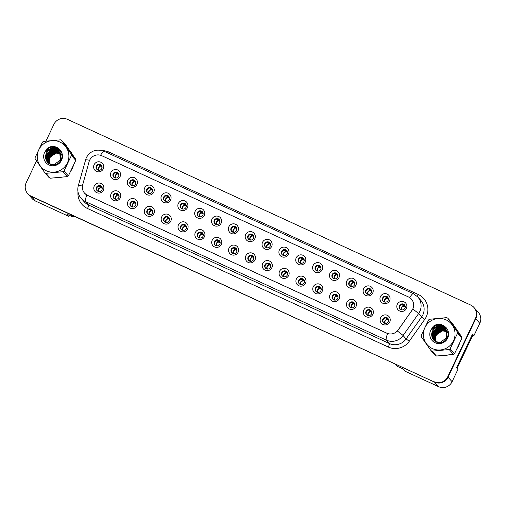 <?xml version="1.0" encoding="UTF-8"?>
<svg xmlns="http://www.w3.org/2000/svg" width="506" height="506" viewBox="0 0 506 506"><rect width="100%" height="100%" fill="white"/><g stroke="black" fill="none" stroke-linecap="round" stroke-linejoin="round"><path stroke-width="0.76" d="M120.245 197.916A5.092 5.009 138.3 0 1 113.502 200.401A5.092 5.009 138.3 0 1 111.118 193.716A5.092 5.009 138.3 0 1 117.86 191.224A5.092 5.009 138.3 0 1 120.245 197.916M113.35 195.006A3.055 3.004 -41.7 0 0 113.806 198.301A3.055 3.004 -41.7 0 0 118.821 197.523A3.055 3.004 -41.7 0 0 118.366 194.234A3.055 3.004 -41.7 0 0 113.35 195.006M137.088 205.67A5.092 5.009 138.3 0 1 130.346 208.156A5.092 5.009 138.3 0 1 127.961 201.47A5.092 5.009 138.3 0 1 134.704 198.984A5.092 5.009 138.3 0 1 137.088 205.67M130.194 202.761A3.055 3.004 -41.7 0 0 130.649 206.056A3.055 3.004 -41.7 0 0 135.665 205.284A3.055 3.004 -41.7 0 0 135.21 201.989A3.055 3.004 -41.7 0 0 130.194 202.761M153.932 213.424A5.092 5.009 138.3 0 1 147.189 215.91A5.092 5.009 138.3 0 1 144.811 209.225A5.092 5.009 138.3 0 1 151.547 206.739A5.092 5.009 138.3 0 1 153.932 213.424M147.037 210.521A3.055 3.004 -41.7 0 0 147.493 213.81A3.055 3.004 -41.7 0 0 152.508 213.039A3.055 3.004 -41.7 0 0 152.053 209.743A3.055 3.004 -41.7 0 0 147.037 210.521M170.775 221.185A5.092 5.009 138.3 0 1 164.033 223.671A5.092 5.009 138.3 0 1 161.654 216.979A5.092 5.009 138.3 0 1 168.39 214.493A5.092 5.009 138.3 0 1 170.775 221.185M163.881 218.276A3.055 3.004 -41.7 0 0 164.336 221.571A3.055 3.004 -41.7 0 0 169.352 220.793A3.055 3.004 -41.7 0 0 168.896 217.504A3.055 3.004 -41.7 0 0 163.881 218.276M187.618 228.94A5.092 5.009 138.3 0 1 180.876 231.425A5.092 5.009 138.3 0 1 178.498 224.74A5.092 5.009 138.3 0 1 185.234 222.254A5.092 5.009 138.3 0 1 187.618 228.94M180.724 226.03A3.055 3.004 -41.7 0 0 181.18 229.326A3.055 3.004 -41.7 0 0 186.195 228.554A3.055 3.004 -41.7 0 0 185.74 225.259A3.055 3.004 -41.7 0 0 180.724 226.03M204.462 236.694A5.092 5.009 138.3 0 1 197.72 239.18A5.092 5.009 138.3 0 1 195.341 232.494A5.092 5.009 138.3 0 1 202.077 230.009A5.092 5.009 138.3 0 1 204.462 236.694M197.568 233.791A3.055 3.004 -41.7 0 0 198.023 237.08A3.055 3.004 -41.7 0 0 203.039 236.308A3.055 3.004 -41.7 0 0 202.583 233.013A3.055 3.004 -41.7 0 0 197.568 233.791M221.305 244.455A5.092 5.009 138.3 0 1 214.569 246.941A5.092 5.009 138.3 0 1 212.185 240.249A5.092 5.009 138.3 0 1 218.921 237.763A5.092 5.009 138.3 0 1 221.305 244.455M214.411 241.545A3.055 3.004 -41.7 0 0 214.867 244.841A3.055 3.004 -41.7 0 0 219.882 244.063A3.055 3.004 -41.7 0 0 219.427 240.774A3.055 3.004 -41.7 0 0 214.411 241.545M238.149 252.209A5.092 5.009 138.3 0 1 231.413 254.695A5.092 5.009 138.3 0 1 229.028 248.01A5.092 5.009 138.3 0 1 235.764 245.524A5.092 5.009 138.3 0 1 238.149 252.209M231.255 249.3A3.055 3.004 -41.7 0 0 231.71 252.595A3.055 3.004 -41.7 0 0 236.726 251.824A3.055 3.004 -41.7 0 0 236.27 248.528A3.055 3.004 -41.7 0 0 231.255 249.3M254.992 259.964A5.092 5.009 138.3 0 1 248.256 262.45A5.092 5.009 138.3 0 1 245.872 255.764A5.092 5.009 138.3 0 1 252.608 253.278A5.092 5.009 138.3 0 1 254.992 259.964M248.098 257.061A3.055 3.004 -41.7 0 0 248.56 260.35A3.055 3.004 -41.7 0 0 253.569 259.578A3.055 3.004 -41.7 0 0 253.114 256.283A3.055 3.004 -41.7 0 0 248.098 257.061M271.836 267.725A5.092 5.009 138.3 0 1 265.1 270.21A5.092 5.009 138.3 0 1 262.715 263.518A5.092 5.009 138.3 0 1 269.451 261.033A5.092 5.009 138.3 0 1 271.836 267.725M264.942 264.815A3.055 3.004 -41.7 0 0 265.403 268.11A3.055 3.004 -41.7 0 0 270.419 267.332A3.055 3.004 -41.7 0 0 269.957 264.043A3.055 3.004 -41.7 0 0 264.942 264.815M288.679 275.479A5.092 5.009 138.3 0 1 281.943 277.965A5.092 5.009 138.3 0 1 279.559 271.279A5.092 5.009 138.3 0 1 286.295 268.794A5.092 5.009 138.3 0 1 288.679 275.479M281.785 272.57A3.055 3.004 -41.7 0 0 282.247 275.865A3.055 3.004 -41.7 0 0 287.263 275.093A3.055 3.004 -41.7 0 0 286.801 271.798A3.055 3.004 -41.7 0 0 281.785 272.57M305.523 283.233A5.092 5.009 138.3 0 1 298.787 285.719A5.092 5.009 138.3 0 1 296.402 279.034A5.092 5.009 138.3 0 1 303.145 276.548A5.092 5.009 138.3 0 1 305.523 283.233M298.629 280.33A3.055 3.004 -41.7 0 0 299.09 283.619A3.055 3.004 -41.7 0 0 304.106 282.848A3.055 3.004 -41.7 0 0 303.644 279.552A3.055 3.004 -41.7 0 0 298.629 280.33M322.366 290.994A5.092 5.009 138.3 0 1 315.63 293.48A5.092 5.009 138.3 0 1 313.246 286.788A5.092 5.009 138.3 0 1 319.988 284.302A5.092 5.009 138.3 0 1 322.366 290.994M315.472 288.085A3.055 3.004 -41.7 0 0 315.934 291.38A3.055 3.004 -41.7 0 0 320.949 290.602A3.055 3.004 -41.7 0 0 320.488 287.313A3.055 3.004 -41.7 0 0 315.472 288.085M339.21 298.749A5.092 5.009 138.3 0 1 332.474 301.234A5.092 5.009 138.3 0 1 330.089 294.549A5.092 5.009 138.3 0 1 336.832 292.063A5.092 5.009 138.3 0 1 339.21 298.749M332.322 295.839A3.055 3.004 -41.7 0 0 332.777 299.135A3.055 3.004 -41.7 0 0 337.793 298.363A3.055 3.004 -41.7 0 0 337.331 295.068A3.055 3.004 -41.7 0 0 332.322 295.839M356.053 306.503A5.092 5.009 138.3 0 1 349.317 308.989A5.092 5.009 138.3 0 1 346.933 302.303A5.092 5.009 138.3 0 1 353.675 299.818A5.092 5.009 138.3 0 1 356.053 306.503M349.165 303.6A3.055 3.004 -41.7 0 0 349.621 306.889A3.055 3.004 -41.7 0 0 354.636 306.117A3.055 3.004 -41.7 0 0 354.181 302.822A3.055 3.004 -41.7 0 0 349.165 303.6M372.897 314.264A5.092 5.009 138.3 0 1 366.161 316.75A5.092 5.009 138.3 0 1 363.776 310.058A5.092 5.009 138.3 0 1 370.518 307.572A5.092 5.009 138.3 0 1 372.897 314.264M366.009 311.354A3.055 3.004 -41.7 0 0 366.464 314.65A3.055 3.004 -41.7 0 0 371.48 313.872A3.055 3.004 -41.7 0 0 371.024 310.583A3.055 3.004 -41.7 0 0 366.009 311.354M389.747 322.018A5.092 5.009 138.3 0 1 383.004 324.504A5.092 5.009 138.3 0 1 380.62 317.819A5.092 5.009 138.3 0 1 387.362 315.333A5.092 5.009 138.3 0 1 389.747 322.018M382.852 319.109A3.055 3.004 -41.7 0 0 383.308 322.404A3.055 3.004 -41.7 0 0 388.323 321.633A3.055 3.004 -41.7 0 0 387.868 318.337A3.055 3.004 -41.7 0 0 382.852 319.109M103.395 190.155A5.092 5.009 138.3 0 1 96.659 192.641A5.092 5.009 138.3 0 1 94.274 185.955A5.092 5.009 138.3 0 1 101.017 183.469A5.092 5.009 138.3 0 1 103.395 190.155M96.507 187.252A3.055 3.004 -41.7 0 0 96.962 190.541A3.055 3.004 -41.7 0 0 101.978 189.769A3.055 3.004 -41.7 0 0 101.523 186.474A3.055 3.004 -41.7 0 0 96.507 187.252M120.067 176.664A5.092 5.009 138.3 0 1 113.325 179.156A5.092 5.009 138.3 0 1 110.947 172.464A5.092 5.009 138.3 0 1 117.683 169.978A5.092 5.009 138.3 0 1 120.067 176.664M113.173 173.76A3.055 3.004 -41.7 0 0 113.629 177.049A3.055 3.004 -41.7 0 0 118.644 176.278A3.055 3.004 -41.7 0 0 118.189 172.989A3.055 3.004 -41.7 0 0 113.173 173.76M136.911 184.424A5.092 5.009 138.3 0 1 130.175 186.91A5.092 5.009 138.3 0 1 127.79 180.225A5.092 5.009 138.3 0 1 134.526 177.739A5.092 5.009 138.3 0 1 136.911 184.424M130.017 181.515A3.055 3.004 -41.7 0 0 130.472 184.81A3.055 3.004 -41.7 0 0 135.488 184.039A3.055 3.004 -41.7 0 0 135.032 180.743A3.055 3.004 -41.7 0 0 130.017 181.515M153.754 192.179A5.092 5.009 138.3 0 1 147.018 194.665A5.092 5.009 138.3 0 1 144.634 187.979A5.092 5.009 138.3 0 1 151.37 185.493A5.092 5.009 138.3 0 1 153.754 192.179M146.86 189.269A3.055 3.004 -41.7 0 0 147.316 192.565A3.055 3.004 -41.7 0 0 152.331 191.793A3.055 3.004 -41.7 0 0 151.876 188.498A3.055 3.004 -41.7 0 0 146.86 189.269M170.598 199.933A5.092 5.009 138.3 0 1 163.862 202.425A5.092 5.009 138.3 0 1 161.477 195.733A5.092 5.009 138.3 0 1 168.213 193.248A5.092 5.009 138.3 0 1 170.598 199.933M163.704 197.03A3.055 3.004 -41.7 0 0 164.165 200.319A3.055 3.004 -41.7 0 0 169.181 199.547A3.055 3.004 -41.7 0 0 168.719 196.258A3.055 3.004 -41.7 0 0 163.704 197.03M187.441 207.694A5.092 5.009 138.3 0 1 180.705 210.18A5.092 5.009 138.3 0 1 178.321 203.494A5.092 5.009 138.3 0 1 185.057 201.008A5.092 5.009 138.3 0 1 187.441 207.694M180.547 204.785A3.055 3.004 -41.7 0 0 181.009 208.08A3.055 3.004 -41.7 0 0 186.025 207.308A3.055 3.004 -41.7 0 0 185.563 204.013A3.055 3.004 -41.7 0 0 180.547 204.785M204.285 215.448A5.092 5.009 138.3 0 1 197.549 217.934A5.092 5.009 138.3 0 1 195.164 211.249A5.092 5.009 138.3 0 1 201.9 208.763A5.092 5.009 138.3 0 1 204.285 215.448M197.391 212.539A3.055 3.004 -41.7 0 0 197.852 215.834A3.055 3.004 -41.7 0 0 202.868 215.063A3.055 3.004 -41.7 0 0 202.406 211.767A3.055 3.004 -41.7 0 0 197.391 212.539M221.128 223.203A5.092 5.009 138.3 0 1 214.392 225.695A5.092 5.009 138.3 0 1 212.008 219.003A5.092 5.009 138.3 0 1 218.75 216.517A5.092 5.009 138.3 0 1 221.128 223.203M214.234 220.3A3.055 3.004 -41.7 0 0 214.696 223.589A3.055 3.004 -41.7 0 0 219.712 222.817A3.055 3.004 -41.7 0 0 219.25 219.528A3.055 3.004 -41.7 0 0 214.234 220.3M237.972 230.964A5.092 5.009 138.3 0 1 231.236 233.449A5.092 5.009 138.3 0 1 228.851 226.764A5.092 5.009 138.3 0 1 235.594 224.278A5.092 5.009 138.3 0 1 237.972 230.964M231.084 228.054A3.055 3.004 -41.7 0 0 231.539 231.35A3.055 3.004 -41.7 0 0 236.555 230.578A3.055 3.004 -41.7 0 0 236.093 227.283A3.055 3.004 -41.7 0 0 231.084 228.054M254.815 238.718A5.092 5.009 138.3 0 1 248.079 241.204A5.092 5.009 138.3 0 1 245.695 234.518A5.092 5.009 138.3 0 1 252.437 232.033A5.092 5.009 138.3 0 1 254.815 238.718M247.927 235.809A3.055 3.004 -41.7 0 0 248.383 239.104A3.055 3.004 -41.7 0 0 253.398 238.332A3.055 3.004 -41.7 0 0 252.943 235.037A3.055 3.004 -41.7 0 0 247.927 235.809M271.659 246.473A5.092 5.009 138.3 0 1 264.923 248.965A5.092 5.009 138.3 0 1 262.538 242.273A5.092 5.009 138.3 0 1 269.281 239.787A5.092 5.009 138.3 0 1 271.659 246.473M264.771 243.569A3.055 3.004 -41.7 0 0 265.226 246.858A3.055 3.004 -41.7 0 0 270.242 246.087A3.055 3.004 -41.7 0 0 269.787 242.798A3.055 3.004 -41.7 0 0 264.771 243.569M288.509 254.233A5.092 5.009 138.3 0 1 281.766 256.719A5.092 5.009 138.3 0 1 279.382 250.034A5.092 5.009 138.3 0 1 286.124 247.548A5.092 5.009 138.3 0 1 288.509 254.233M281.614 251.324A3.055 3.004 -41.7 0 0 282.07 254.619A3.055 3.004 -41.7 0 0 287.085 253.848A3.055 3.004 -41.7 0 0 286.63 250.552A3.055 3.004 -41.7 0 0 281.614 251.324M305.352 261.988A5.092 5.009 138.3 0 1 298.61 264.474A5.092 5.009 138.3 0 1 296.225 257.788A5.092 5.009 138.3 0 1 302.967 255.302A5.092 5.009 138.3 0 1 305.352 261.988M298.458 259.078A3.055 3.004 -41.7 0 0 298.913 262.374A3.055 3.004 -41.7 0 0 303.929 261.602A3.055 3.004 -41.7 0 0 303.474 258.307A3.055 3.004 -41.7 0 0 298.458 259.078M322.195 269.742A5.092 5.009 138.3 0 1 315.453 272.234A5.092 5.009 138.3 0 1 313.075 265.542A5.092 5.009 138.3 0 1 319.811 263.057A5.092 5.009 138.3 0 1 322.195 269.742M315.301 266.839A3.055 3.004 -41.7 0 0 315.757 270.128A3.055 3.004 -41.7 0 0 320.772 269.356A3.055 3.004 -41.7 0 0 320.317 266.067A3.055 3.004 -41.7 0 0 315.301 266.839M339.039 277.503A5.092 5.009 138.3 0 1 332.297 279.989A5.092 5.009 138.3 0 1 329.918 273.303A5.092 5.009 138.3 0 1 336.654 270.818A5.092 5.009 138.3 0 1 339.039 277.503M332.145 274.594A3.055 3.004 -41.7 0 0 332.6 277.889A3.055 3.004 -41.7 0 0 337.616 277.117A3.055 3.004 -41.7 0 0 337.16 273.822A3.055 3.004 -41.7 0 0 332.145 274.594M355.882 285.257A5.092 5.009 138.3 0 1 349.14 287.743A5.092 5.009 138.3 0 1 346.762 281.058A5.092 5.009 138.3 0 1 353.498 278.572A5.092 5.009 138.3 0 1 355.882 285.257M348.988 282.348A3.055 3.004 -41.7 0 0 349.444 285.643A3.055 3.004 -41.7 0 0 354.459 284.872A3.055 3.004 -41.7 0 0 354.004 281.576A3.055 3.004 -41.7 0 0 348.988 282.348M372.726 293.012A5.092 5.009 138.3 0 1 365.983 295.504A5.092 5.009 138.3 0 1 363.605 288.812A5.092 5.009 138.3 0 1 370.341 286.326A5.092 5.009 138.3 0 1 372.726 293.012M365.832 290.109A3.055 3.004 -41.7 0 0 366.287 293.398A3.055 3.004 -41.7 0 0 371.303 292.626A3.055 3.004 -41.7 0 0 370.847 289.337A3.055 3.004 -41.7 0 0 365.832 290.109M389.569 300.773A5.092 5.009 138.3 0 1 382.833 303.258A5.092 5.009 138.3 0 1 380.449 296.573A5.092 5.009 138.3 0 1 387.185 294.087A5.092 5.009 138.3 0 1 389.569 300.773M382.675 297.863A3.055 3.004 -41.7 0 0 383.131 301.159A3.055 3.004 -41.7 0 0 388.146 300.387A3.055 3.004 -41.7 0 0 387.691 297.092A3.055 3.004 -41.7 0 0 382.675 297.863M406.413 308.527A5.092 5.009 138.3 0 1 399.677 311.013A5.092 5.009 138.3 0 1 397.292 304.327A5.092 5.009 138.3 0 1 404.028 301.842A5.092 5.009 138.3 0 1 406.413 308.527M399.519 305.618A3.055 3.004 -41.7 0 0 399.974 308.913A3.055 3.004 -41.7 0 0 404.99 308.141A3.055 3.004 -41.7 0 0 404.534 304.846A3.055 3.004 -41.7 0 0 399.519 305.618M103.224 168.909A5.092 5.009 138.3 0 1 96.482 171.395A5.092 5.009 138.3 0 1 94.103 164.709A5.092 5.009 138.3 0 1 100.839 162.224A5.092 5.009 138.3 0 1 103.224 168.909M96.33 166A3.055 3.004 -41.7 0 0 96.785 169.295A3.055 3.004 -41.7 0 0 101.801 168.523A3.055 3.004 -41.7 0 0 101.345 165.228A3.055 3.004 -41.7 0 0 96.33 166M114.021 198.516A3.055 3.004 138.3 0 1 118.556 194.468M130.864 206.271A3.055 3.004 138.3 0 1 135.399 202.223M147.708 214.025A3.055 3.004 138.3 0 1 152.243 209.984M164.551 221.786A3.055 3.004 138.3 0 1 169.086 217.738M181.395 229.541A3.055 3.004 138.3 0 1 185.93 225.493M198.238 237.295A3.055 3.004 138.3 0 1 202.773 233.253M215.082 245.056A3.055 3.004 138.3 0 1 219.617 241.008M231.925 252.81A3.055 3.004 138.3 0 1 236.46 248.762M248.769 260.565A3.055 3.004 138.3 0 1 253.304 256.523M265.612 268.325A3.055 3.004 138.3 0 1 270.147 264.277M282.456 276.08A3.055 3.004 138.3 0 1 286.991 272.032M299.299 283.834A3.055 3.004 138.3 0 1 303.834 279.793M316.149 291.595A3.055 3.004 138.3 0 1 320.684 287.547M332.992 299.35A3.055 3.004 138.3 0 1 337.527 295.302M349.836 307.104A3.055 3.004 138.3 0 1 354.371 303.062M366.679 314.865A3.055 3.004 138.3 0 1 371.214 310.817M383.523 322.619A3.055 3.004 138.3 0 1 388.058 318.571M97.177 190.756A3.055 3.004 138.3 0 1 101.712 186.714M113.844 177.271A3.055 3.004 138.3 0 1 118.379 173.223M130.687 185.025A3.055 3.004 138.3 0 1 135.222 180.977M147.531 192.78A3.055 3.004 138.3 0 1 152.066 188.738M164.374 200.54A3.055 3.004 138.3 0 1 168.909 196.492M181.218 208.295A3.055 3.004 138.3 0 1 185.753 204.247M198.061 216.049A3.055 3.004 138.3 0 1 202.596 212.008M214.911 223.81A3.055 3.004 138.3 0 1 219.44 219.762M231.754 231.565A3.055 3.004 138.3 0 1 236.289 227.517M248.598 239.319A3.055 3.004 138.3 0 1 253.133 235.277M265.441 247.08A3.055 3.004 138.3 0 1 269.976 243.032M282.285 254.834A3.055 3.004 138.3 0 1 286.82 250.786M299.128 262.589A3.055 3.004 138.3 0 1 303.663 258.547M315.972 270.349A3.055 3.004 138.3 0 1 320.507 266.301M332.815 278.104A3.055 3.004 138.3 0 1 337.35 274.056M349.659 285.858A3.055 3.004 138.3 0 1 354.194 281.817M366.502 293.619A3.055 3.004 138.3 0 1 371.037 289.571M383.346 301.374A3.055 3.004 138.3 0 1 387.881 297.326M400.189 309.128A3.055 3.004 138.3 0 1 404.724 305.086M97 169.51A3.055 3.004 138.3 0 1 101.535 165.468M398.064 330.057L411.979 310.38A9.165 9.013 138.3 0 0 408.494 296.965L101.776 155.721A9.165 9.013 -41.7 0 0 89.094 161.692L82.68 184.823A9.165 9.013 138.3 0 0 87.525 195.367L386.736 333.157A9.165 9.013 -41.7 0 0 398.064 330.057L397.368 331.038A11.878 0.487 35.3 0 1 403.086 335.529A13.573 13.352 138.3 0 1 386.306 340.121L85.52 201.609A11.878 1.954 -65.3 0 1 86.792 195.006L84.635 193.235M36.54 160.908L26.192 182.704A10.183 10.019 -41.7 0 0 27.716 193.678L32.08 198.567A10.183 10.019 -41.7 0 0 35.319 200.964L68.765 216.366L69.284 215.271M472.149 334.864L473.926 335.68L479.808 323.296A10.183 10.019 -41.7 0 0 478.284 312.322L474.242 307.793A10.183 10.019 -41.7 0 1 475.767 318.767A10.183 10.019 -41.7 0 0 474.242 307.793L473.92 307.433A10.183 10.019 -41.7 0 0 470.681 305.036L67.399 119.327A10.183 10.019 -41.7 0 0 53.921 124.299L45.938 141.111M35.319 200.964L31.277 196.436A10.183 10.019 -41.7 0 1 28.039 194.038A10.183 10.019 -41.7 0 0 31.277 196.436L434.559 382.15L395.034 363.947L397.052 366.211L403.137 369.007L405.154 371.271L438.601 386.673A10.183 10.019 -41.7 0 0 452.079 381.701L457.955 369.317L456.545 367.735L472.515 334.099L473.926 335.68M27.716 193.678A10.183 10.019 -41.7 0 0 30.955 196.075L70.808 214.639L72.826 216.903L66.741 214.101L68.765 216.366M30.955 196.075L434.559 382.15A10.183 10.019 -41.7 0 0 448.038 377.172L475.767 318.767L448.038 377.172A10.183 10.019 -41.7 0 1 434.559 382.15L438.601 386.673M74.433 216.309L72.826 216.903M56.761 177.777A16.287 16.028 -41.7 0 0 61.245 177.353A16.287 16.028 -41.7 0 1 56.761 177.777M71.213 170.377A16.287 16.028 -41.7 0 0 73.187 166.227A16.287 16.028 -41.7 0 1 71.213 170.377M442.889 355.585A16.287 16.028 -41.7 0 0 447.38 355.161A16.287 16.028 -41.7 0 1 442.889 355.585M457.348 348.191A16.287 16.028 -41.7 0 0 459.315 344.042A16.287 16.028 -41.7 0 1 457.348 348.191M409.708 297.642A11.878 1.954 -65.3 0 1 413.32 293.644L104.166 151.281C96.412 148.581 90.429 150.756 86.222 157.802L78.259 185.778C77.102 190.484 78.082 194.696 81.2 198.415A13.573 13.352 138.3 0 0 85.52 201.609L88.55 205.006L389.335 343.517L386.306 340.121A11.878 1.954 114.7 0 1 387.577 333.517L86.792 195.006M413.32 293.644L417.754 296.927A13.573 13.352 138.3 0 1 418.588 313.6A11.878 0.487 35.3 0 0 412.82 309.071L398.121 330.121M72.137 154.045A16.287 16.028 -41.7 0 0 69.91 150.807A16.287 16.028 -41.7 0 0 69.815 150.706A16.287 16.028 -41.7 0 1 69.91 150.807A16.287 16.028 -41.7 0 1 72.137 154.045M52.656 146.411A16.287 16.028 -41.7 0 0 44.509 152.597A16.287 16.028 -41.7 0 1 52.656 146.411M458.272 331.854A16.287 16.028 -41.7 0 0 455.95 328.52A16.287 16.028 -41.7 0 1 456.039 328.615L456.039 328.615A16.287 16.028 -41.7 0 1 458.272 331.854M438.791 324.226A16.287 16.028 -41.7 0 0 430.644 330.405A16.287 16.028 -41.7 0 1 438.791 324.226M434.237 381.783A10.183 10.019 -41.7 0 0 447.715 376.812L475.444 318.407A10.183 10.019 -41.7 0 0 473.92 307.433M97.234 169.58A13.074 2.321 -34.8 0 1 98.531 169.7L98.613 169.788A2.037 2.005 138.3 0 1 100.118 166.613L100.017 165.272L100.036 166.518A13.074 1.398 84.6 0 1 99.404 165.007L99.397 164.69M100.017 165.272L99.935 165.184A11.714 1.252 -95.4 0 1 99.663 164.69M101.864 167.359A13.074 2.321 -34.8 0 1 101.832 167.322A13.074 2.321 -34.8 0 1 101.965 166.335M98.562 170.256L98.613 169.788L98.101 170.149M97.411 190.825A13.074 2.321 -34.8 0 1 98.708 190.945L98.784 191.034A2.037 2.005 138.3 0 1 100.296 187.859L100.188 186.518L100.213 187.77A13.074 1.398 84.6 0 1 99.581 186.259L99.574 185.936M100.188 186.518L100.112 186.429A11.714 1.252 -95.4 0 1 99.834 185.936M102.041 188.605A13.074 2.321 -34.8 0 1 102.01 188.567A13.074 2.321 -34.8 0 1 102.142 187.581M98.733 191.502L98.803 191.059L98.278 191.394M47.653 157.505A11.062 10.885 -41.7 0 0 47.128 159.023M47.045 159.365A11.062 10.885 -41.7 0 0 46.906 160.092M46.881 160.263A11.062 10.885 -41.7 0 0 46.83 160.642M46.824 160.737A11.062 10.885 -41.7 0 0 46.78 161.287M60.739 151.047A11.062 10.885 -41.7 0 0 58.234 150.687M57.817 150.68A11.062 10.885 -41.7 0 0 57.355 150.699M57.146 150.712A11.062 10.885 -41.7 0 0 56.292 150.807M55.907 150.87A11.062 10.885 -41.7 0 0 54.186 151.338M53.269 151.711A11.062 10.885 -41.7 0 0 48.045 156.677M60.606 153.976A7.754 7.634 -41.7 0 0 49.86 163.761M46.242 170.769A15.952 15.692 -41.7 0 0 67.355 162.976A15.952 15.692 -41.7 0 0 59.891 142.028A15.952 15.692 -41.7 0 0 38.779 149.814A15.952 15.692 -41.7 0 0 46.242 170.769M50.29 178.22A18.324 18.026 -41.7 0 1 49.215 177.72L44.857 172.837A18.324 18.026 -41.7 0 0 45.932 173.33L50.29 178.22L67.393 176.607A18.324 18.026 -41.7 0 0 68.373 175.917L75.767 160.351A18.324 18.026 -41.7 0 0 75.672 159.169L65.963 145.209L61.605 140.326L71.314 154.279L75.672 159.169M67.393 176.607L63.035 171.717L45.932 173.33M63.035 171.717A18.324 18.026 -41.7 0 0 64.015 171.028L68.373 175.917M75.767 160.351L71.409 155.462L64.015 171.028M71.409 155.462A18.324 18.026 -41.7 0 0 71.314 154.279M61.605 140.326A18.324 18.026 -41.7 0 0 60.53 139.827L43.427 141.44A18.324 18.026 -41.7 0 0 42.447 142.129L35.053 157.695A18.324 18.026 -41.7 0 0 35.148 158.878L44.857 172.837M60.568 153.881L56.261 152.995L49.828 157.353L49.639 163.64M60.41 153.508L55.749 152.426L49.316 156.778L49.291 163.425M60.454 153.603L55.881 152.565L49.443 156.923L49.379 163.482M60.239 153.147L55.236 151.851L48.804 156.209L48.968 163.204M60.284 153.236L55.363 151.99L48.93 156.348L49.044 163.261M60.05 152.799L58.69 151.983L54.724 151.275L48.291 155.633L48.652 162.964M60.1 152.888L58.816 152.129L54.85 151.414L48.418 155.772L48.734 163.027M49 163.432L48.652 163.096M59.841 152.47L58.171 151.408L54.212 150.699L47.779 155.057L48.361 162.711M59.898 152.553L58.304 151.553L54.338 150.845L47.906 155.197L48.431 162.774M59.619 152.148L57.659 150.832L53.699 150.124L47.26 154.482L48.083 162.445M48.14 162.521L49.898 164.064M59.676 152.23L57.792 150.978L53.826 150.269L47.393 154.627L48.152 162.515M48.209 162.59L48.393 162.812A9.481 9.329 -41.7 0 0 48.431 163.128M48.329 162.742L49.55 163.881M59.385 151.844L57.146 150.257L53.187 149.548L46.748 153.906L47.267 161.465L50.252 163.95L54.129 164.57L60.397 160.016L59.708 152.268L56.634 149.687L52.63 148.979A7.754 7.634 -41.7 0 0 45.597 157.385C45.768 160.326 47.134 162.521 49.708 163.963C58.576 168.966 67.051 154.678 58.816 148.865L54.686 146.506C51.935 146.139 49.424 146.778 47.153 148.422L44.484 152.673A9.481 9.329 -41.7 0 0 49.012 164.937A9.481 9.329 -41.7 0 0 58.816 148.865M61.068 160.212L60.22 152.844L57.279 150.402L53.313 149.694L46.881 154.052L47.393 161.61L47.88 162.236M47.817 162.167L50.379 164.096M59.202 151.623L56.761 149.827C51.663 147.151 44.92 151.8 45.597 157.385M61.953 154.716L61.511 154.336M61.675 154.45L61.201 154.096M62.086 154.893L61.289 154.02M61.441 154.14L60.998 153.761M62.111 155.121L60.992 153.634M62.105 155.038L61.188 153.849M62.143 155.69L60.265 152.869M60.416 152.995L60.031 152.559M62.137 155.5L60.676 153.274M60.29 152.844L59.752 152.293M59.898 152.42L59.518 151.983M49.708 158.239L49.259 157.739A9.481 9.329 -41.7 0 0 48.772 158.985M48.532 159.915A9.481 9.329 -41.7 0 0 48.348 161.446M48.342 161.749A9.481 9.329 -41.7 0 0 48.355 162.337M44.484 152.673C46.489 149.953 49.202 148.72 52.63 148.979M62.093 154.937L61.966 154.83A7.754 7.634 -41.7 0 0 61.707 154.659M60.929 151.37L58.076 150.56M58 150.554L57.646 150.516M57.482 150.503L56.761 150.478M56.419 150.484L54.819 150.674M53.933 150.883L47.343 156.733M47.039 157.556L46.678 159.067M46.634 159.39L46.577 160.06M46.571 160.212L46.571 160.94M60.638 150.896L57.134 149.94M56.969 149.928L56.248 149.902M55.907 149.909L54.306 150.099M53.421 150.314L46.83 156.158M46.527 156.98L46.166 158.492M46.122 158.814L46.052 159.826M60.284 150.396L55.736 149.333M55.394 149.34L53.794 149.523M52.909 149.738L46.318 155.582M46.014 156.405L45.635 158.043M59.841 149.858L53.282 148.947M52.396 149.162L45.806 155.007M59.24 149.238L53.87 148.214L50.809 148.96M58.468 148.536L53.358 147.644L47.969 149.725M57.412 147.733L52.845 147.069L44.699 152.369M55.179 146.651L52.333 146.493L47.153 148.422M60.897 151.307L57.975 150.484M57.893 150.478L57.507 150.44M57.323 150.427L56.533 150.409M56.16 150.421L54.351 150.687M53.301 150.997L47.52 156.126M47.102 157.107L46.647 158.808M46.59 159.162L46.52 159.902M46.508 160.067L46.501 160.826M60.6 150.832L56.995 149.865M56.811 149.852L56.021 149.833M55.641 149.852L53.832 150.111M52.782 150.421L47.007 155.551M46.59 156.531L46.135 158.233M46.078 158.587L45.989 159.656M60.233 150.333L55.508 149.257M55.129 149.276L53.32 149.536M52.27 149.846L46.495 154.975M46.078 155.956L45.61 157.727M59.778 149.789L54.319 148.72L52.807 148.96M51.757 149.27L45.983 154.4M59.145 149.15L53.807 148.144L50.492 148.998M58.361 148.448L53.294 147.569L47.564 149.928M57.229 147.613L52.782 146.993L44.566 152.439M433.781 335.314A11.062 10.885 -41.7 0 0 433.262 336.838M433.18 337.173A11.062 10.885 -41.7 0 0 433.035 337.9M433.01 338.078A11.062 10.885 -41.7 0 0 432.965 338.457M432.953 338.546A11.062 10.885 -41.7 0 0 432.915 339.102M446.868 328.862A11.062 10.885 -41.7 0 0 444.369 328.502M443.952 328.495A11.062 10.885 -41.7 0 0 443.484 328.508M443.275 328.527A11.062 10.885 -41.7 0 0 442.427 328.615M442.042 328.685A11.062 10.885 -41.7 0 0 440.315 329.147M439.404 329.526A11.062 10.885 -41.7 0 0 434.173 334.491M472.111 334.953L472.667 335.579L457.101 368.362M446.741 331.791A7.754 7.634 -41.7 0 0 435.995 341.575M432.377 348.583A15.952 15.692 -41.7 0 0 453.49 340.791A15.952 15.692 -41.7 0 0 446.026 319.836A15.952 15.692 -41.7 0 0 424.907 327.629A15.952 15.692 -41.7 0 0 432.377 348.583M436.425 356.028A18.324 18.026 -41.7 0 1 435.35 355.535L430.985 350.645A18.324 18.026 -41.7 0 0 432.067 351.145L436.425 356.028L453.521 354.421A18.324 18.026 -41.7 0 0 454.508 353.732L461.896 338.166A18.324 18.026 -41.7 0 0 461.807 336.977L452.098 323.024L447.74 318.135L457.443 332.094L461.807 336.977M453.521 354.421L449.164 349.532L432.067 351.145M449.164 349.532A18.324 18.026 -41.7 0 0 450.15 348.843L454.508 353.732M461.896 338.166L457.538 333.277L450.15 348.843M457.538 333.277A18.324 18.026 -41.7 0 0 457.443 332.094M447.74 318.135A18.324 18.026 -41.7 0 0 446.659 317.641L429.562 319.254A18.324 18.026 -41.7 0 0 428.576 319.944L421.188 335.51A18.324 18.026 -41.7 0 0 421.283 336.692L430.985 350.645M446.703 331.696L442.396 330.81L435.963 335.168L435.767 341.449M446.545 331.322L441.883 330.235L435.445 334.592L435.426 341.24M435.66 341.676L434.464 340.551L436.033 341.879M446.589 331.411L442.01 330.38L435.577 334.738L435.508 341.297M446.368 330.962L441.371 329.659L434.932 334.017L435.097 341.019M446.418 331.05L441.498 329.804L435.065 334.162L435.179 341.076M446.178 330.614L444.818 329.798L440.859 329.083L434.42 333.441L434.787 340.778M434.913 340.924L435.242 341.405M446.229 330.696L444.945 329.944L440.985 329.229L434.546 333.587L434.863 340.842M435.135 341.24L434.787 340.905M445.976 330.279L444.306 329.223L440.346 328.508L433.908 332.866L434.49 340.525M446.267 330.538L444.432 329.368L440.473 328.653L434.034 333.011L434.724 340.835M434.977 341.126L435.261 341.442M445.754 329.963L443.794 328.647L439.828 327.939L433.395 332.29L434.211 340.26M446.033 330.228L443.92 328.792L439.961 328.078L433.522 332.436L434.04 339.994L434.464 340.551M434.344 340.399L434.527 340.62A9.481 9.329 -41.7 0 0 434.565 340.936M445.52 329.653L443.281 328.071L439.316 327.363L432.883 331.721L433.395 339.279L436.387 341.765L440.264 342.379L446.526 337.831L445.843 330.083L442.769 327.496L438.765 326.787A7.754 7.634 -41.7 0 0 431.732 335.2C431.896 338.141 433.269 340.336 435.837 341.778C444.704 346.781 453.18 332.493 444.951 326.68L440.821 324.314C438.063 323.954 435.552 324.593 433.288 326.231L430.619 330.481A9.481 9.329 -41.7 0 0 435.141 342.752A9.481 9.329 -41.7 0 0 444.951 326.68M445.577 329.729L443.408 328.217L439.448 327.502L433.01 331.86L433.528 339.418L434.015 340.051M433.952 339.975L436.514 341.911M445.337 329.431L442.895 327.641C437.798 324.966 431.055 329.608 431.732 335.2M448.24 332.935L446.615 330.873M448.234 332.853L447.323 331.664M448.272 333.505L446.811 331.088M446.545 330.804L446.102 330.424M448.265 333.315L446.937 331.228M446.425 330.652L445.881 330.108M447.203 338.021L446.355 330.658L445.59 329.722M435.837 336.054L435.388 335.548A9.481 9.329 -41.7 0 0 434.901 336.8M434.66 337.723A9.481 9.329 -41.7 0 0 434.477 339.26M434.471 339.564A9.481 9.329 -41.7 0 0 434.49 340.152M430.619 330.481C432.617 327.768 435.337 326.534 438.765 326.787M447.064 329.178L444.211 328.375M444.129 328.369L443.781 328.331M443.617 328.318L442.895 328.293M442.554 328.299L440.954 328.483M440.068 328.698L433.478 334.542M433.168 335.37L432.813 336.882M432.769 337.205L432.712 337.875M432.7 338.027L432.7 338.754M446.766 328.704L443.269 327.755M443.104 327.743L442.383 327.717M442.042 327.724L440.435 327.907M439.556 328.122L432.965 333.966M432.655 334.795L432.301 336.307M432.257 336.629L432.187 337.641M446.418 328.211L441.871 327.142M441.529 327.148L439.923 327.331M439.044 327.546L432.447 333.397M432.143 334.219L431.77 335.851M445.976 327.673L439.41 326.762M438.531 326.971L431.934 332.822M445.369 327.053L440.005 326.028L436.944 326.775M444.597 326.351L439.493 325.453L434.104 327.54M443.547 325.548L438.974 324.877L430.834 330.184M441.308 324.466L438.462 324.302L433.288 326.231M447.026 329.121L444.11 328.299M444.021 328.286L443.635 328.249M443.458 328.236L442.668 328.223M442.288 328.236L440.479 328.502M439.429 328.811L433.655 333.941M433.237 334.915L432.782 336.623M432.725 336.977L432.649 337.717M432.643 337.882L432.636 338.634M446.728 328.647L443.123 327.679M442.946 327.667L442.155 327.648M441.776 327.66L439.967 327.926M438.917 328.236L433.142 333.365M432.725 334.339L432.269 336.047M432.213 336.401L432.124 337.464M446.368 328.147L441.643 327.072M441.264 327.085L439.455 327.35M438.405 327.66L432.63 332.79M432.213 333.77L431.744 335.535M445.912 327.597L440.454 326.534L438.942 326.775M437.892 327.085L432.111 332.214M445.28 326.965L439.935 325.959L436.627 326.806M444.496 326.262L439.423 325.383L433.699 327.743M443.364 325.428L438.911 324.808L430.695 330.247M114.078 177.334A13.074 2.321 -34.8 0 1 115.374 177.454L115.457 177.549A2.037 2.005 138.3 0 1 116.962 174.368L116.861 173.027L116.886 174.279A13.074 1.398 84.6 0 1 116.247 172.767L116.241 172.445M116.861 173.027L116.778 172.938A11.714 1.252 -95.4 0 1 116.506 172.451M118.708 175.12A13.074 2.321 -34.8 0 1 118.676 175.076A13.074 2.321 -34.8 0 1 118.809 174.089M115.406 178.011L115.457 177.549L114.944 177.903M130.921 185.088A13.074 2.321 -34.8 0 1 132.218 185.215L132.3 185.304A2.037 2.005 138.3 0 1 133.805 182.122L133.704 180.787L133.729 182.034A13.074 1.398 84.6 0 1 133.091 180.522L133.084 180.206M133.704 180.787L133.622 180.693A11.714 1.252 -95.4 0 1 133.35 180.206M135.551 182.875A13.074 2.321 -34.8 0 1 135.519 182.837A13.074 2.321 -34.8 0 1 135.652 181.844M132.249 185.765L132.3 185.304L131.788 185.658M147.771 192.849A13.074 2.321 -34.8 0 1 149.061 192.969L149.143 193.058A2.037 2.005 138.3 0 1 150.649 189.883L150.548 188.542L150.573 189.788A13.074 1.398 84.6 0 1 149.934 188.276L149.928 187.96M150.548 188.542L150.465 188.453A11.714 1.252 -95.4 0 1 150.193 187.96M152.395 190.629A13.074 2.321 -34.8 0 1 152.363 190.591A13.074 2.321 -34.8 0 1 152.496 189.605M149.093 193.526L149.143 193.058L148.631 193.418M164.614 200.604A13.074 2.321 -34.8 0 1 165.905 200.724L165.987 200.819A2.037 2.005 138.3 0 1 167.499 197.637L167.391 196.296L167.416 197.549A13.074 1.398 84.6 0 1 166.784 196.037L166.771 195.714M167.391 196.296L167.309 196.208A11.714 1.252 -95.4 0 1 167.037 195.721M169.238 198.39A13.074 2.321 -34.8 0 1 169.206 198.346A13.074 2.321 -34.8 0 1 169.339 197.359M165.936 201.28L165.987 200.819L165.475 201.173M114.255 198.58A13.074 2.321 -34.8 0 1 115.551 198.7L115.627 198.795A2.037 2.005 138.3 0 1 117.139 195.613L117.031 194.279L117.057 195.525A13.074 1.398 84.6 0 1 116.424 194.013L116.418 193.697M117.031 194.279L116.956 194.184A11.714 1.252 -95.4 0 1 116.677 193.697M118.885 196.366A13.074 2.321 -34.8 0 1 118.853 196.328A13.074 2.321 -34.8 0 1 118.986 195.335M115.583 199.256L115.627 198.795L115.121 199.149M131.098 206.334A13.074 2.321 -34.8 0 1 132.395 206.461L132.471 206.549A2.037 2.005 138.3 0 1 133.982 203.374L133.875 202.033L133.9 203.279A13.074 1.398 84.6 0 1 133.268 201.767L133.261 201.451M133.875 202.033L133.799 201.945A11.714 1.252 -95.4 0 1 133.521 201.451M135.728 204.12A13.074 2.321 -34.8 0 1 135.697 204.082A13.074 2.321 -34.8 0 1 135.829 203.089M132.427 207.017L132.471 206.549L131.965 206.91M147.942 214.095A13.074 2.321 -34.8 0 1 149.238 214.215L149.321 214.304A2.037 2.005 138.3 0 1 150.826 211.129L150.718 209.788L150.744 211.04A13.074 1.398 84.6 0 1 150.111 209.528L150.105 209.206M150.718 209.788L150.643 209.699A11.714 1.252 -95.4 0 1 150.364 209.206M152.572 211.875A13.074 2.321 -34.8 0 1 152.54 211.837A13.074 2.321 -34.8 0 1 152.673 210.85M149.27 214.772L149.321 214.304L148.808 214.664M181.458 208.358A13.074 2.321 -34.8 0 1 182.748 208.485L182.83 208.573A2.037 2.005 138.3 0 1 184.342 205.392L184.235 204.057L184.26 205.303A13.074 1.398 84.6 0 1 183.627 203.791L183.621 203.475M184.235 204.057L184.152 203.962A11.714 1.252 -95.4 0 1 183.88 203.475M186.081 206.144A13.074 2.321 -34.8 0 1 186.05 206.106A13.074 2.321 -34.8 0 1 186.183 205.113M182.78 209.035L182.83 208.573L182.318 208.927M198.301 216.119A13.074 2.321 -34.8 0 1 199.592 216.239L199.674 216.328A2.037 2.005 138.3 0 1 201.186 213.152L201.078 211.812L201.103 213.058A13.074 1.398 84.6 0 1 200.471 211.546L200.465 211.23M201.078 211.812L200.996 211.723A11.714 1.252 -95.4 0 1 200.724 211.23M202.925 213.899A13.074 2.321 -34.8 0 1 202.893 213.861A13.074 2.321 -34.8 0 1 203.032 212.874M199.623 216.796L199.674 216.328L199.162 216.688M215.145 223.873A13.074 2.321 -34.8 0 1 216.435 223.994L216.517 224.088A2.037 2.005 138.3 0 1 218.029 220.907L218.004 219.68M217.922 219.566L217.839 219.477A11.714 1.252 -95.4 0 1 217.567 218.99M217.308 218.984L217.314 219.307A13.074 1.398 84.6 0 0 217.947 220.818L218.143 220.995C216.574 221.609 216.043 222.646 216.536 224.107L216.011 224.443M219.768 221.66A13.074 2.321 -34.8 0 1 219.737 221.615A13.074 2.321 -34.8 0 1 219.876 220.629M216.467 224.55L216.536 224.107M218.01 219.68L218.143 220.995M164.785 221.849A13.074 2.321 -34.8 0 1 166.082 221.97L166.164 222.064A2.037 2.005 138.3 0 1 167.669 218.883L167.65 217.662M167.568 217.548L167.486 217.453A11.714 1.252 -95.4 0 1 167.208 216.966M166.948 216.966L166.955 217.283A13.074 1.398 84.6 0 0 167.587 218.794L167.783 218.971C166.221 219.585 165.683 220.622 166.183 222.09L165.652 222.419M169.415 219.636A13.074 2.321 -34.8 0 1 169.383 219.598A13.074 2.321 -34.8 0 1 169.516 218.605M166.113 222.526L166.183 222.09M167.65 217.656L167.783 218.971M181.629 229.604A13.074 2.321 -34.8 0 1 182.925 229.73L183.008 229.819A2.037 2.005 138.3 0 1 184.513 226.644L184.412 225.303L184.431 226.549A13.074 1.398 84.6 0 1 183.798 225.037L183.792 224.721M184.412 225.303L184.329 225.214A11.714 1.252 -95.4 0 1 184.051 224.721M186.259 227.39A13.074 2.321 -34.8 0 1 186.227 227.352A13.074 2.321 -34.8 0 1 186.36 226.359M182.957 230.287L183.008 229.819L182.495 230.179M198.472 237.365A13.074 2.321 -34.8 0 1 199.769 237.485L199.851 237.573A2.037 2.005 138.3 0 1 201.356 234.398L201.255 233.057L201.28 234.31A13.074 1.398 84.6 0 1 200.642 232.798L200.635 232.475M201.255 233.057L201.173 232.969A11.714 1.252 -95.4 0 1 200.901 232.475M203.102 235.145A13.074 2.321 -34.8 0 1 203.07 235.107A13.074 2.321 -34.8 0 1 203.203 234.12M199.8 238.041L199.851 237.573L199.339 237.934M231.988 231.628A13.074 2.321 -34.8 0 1 233.279 231.754L233.361 231.843A2.037 2.005 138.3 0 1 234.873 228.661L234.765 227.327L234.79 228.573A13.074 1.398 84.6 0 1 234.158 227.061L234.151 226.745M234.765 227.327L234.683 227.232A11.714 1.252 -95.4 0 1 234.411 226.745M236.612 229.414A13.074 2.321 -34.8 0 1 236.587 229.376A13.074 2.321 -34.8 0 1 236.719 228.383M233.31 232.305L233.361 231.843L232.855 232.197M248.832 239.389A13.074 2.321 -34.8 0 1 250.128 239.509L250.204 239.597A2.037 2.005 138.3 0 1 251.716 236.422L251.608 235.081L251.634 236.327A13.074 1.398 84.6 0 1 251.001 234.816L250.995 234.499M251.608 235.081L251.526 234.993A11.714 1.252 -95.4 0 1 251.254 234.499M253.455 237.169A13.074 2.321 -34.8 0 1 253.43 237.131A13.074 2.321 -34.8 0 1 253.563 236.144M250.154 240.065L250.204 239.597L249.698 239.958M265.675 247.143A13.074 2.321 -34.8 0 1 266.972 247.263L267.048 247.358A2.037 2.005 138.3 0 1 268.56 244.177L268.452 242.836L268.477 244.088A13.074 1.398 84.6 0 1 267.845 242.576L267.838 242.254M268.452 242.836L268.376 242.747A11.714 1.252 -95.4 0 1 268.098 242.26M270.305 244.929A13.074 2.321 -34.8 0 1 270.274 244.885A13.074 2.321 -34.8 0 1 270.406 243.898M266.997 247.82L267.048 247.358L266.542 247.712M282.519 254.897A13.074 2.321 -34.8 0 1 283.815 255.024L283.891 255.113A2.037 2.005 138.3 0 1 285.403 251.931L285.384 250.71M285.295 250.596L285.22 250.502A11.714 1.252 -95.4 0 1 284.941 250.015M284.682 250.015L284.688 250.331A13.074 1.398 84.6 0 0 285.321 251.843L285.517 252.026C283.948 252.639 283.417 253.677 283.91 255.138L283.385 255.467M287.149 252.684A13.074 2.321 -34.8 0 1 287.117 252.646A13.074 2.321 -34.8 0 1 287.25 251.653M283.847 255.574L283.91 255.138M285.384 250.704L285.517 252.026M299.362 262.658A13.074 2.321 -34.8 0 1 300.659 262.778L300.735 262.867A2.037 2.005 138.3 0 1 302.246 259.692L302.139 258.351L302.164 259.597A13.074 1.398 84.6 0 1 301.532 258.085L301.525 257.769M302.139 258.351L302.063 258.262A11.714 1.252 -95.4 0 1 301.785 257.769M303.992 260.438A13.074 2.321 -34.8 0 1 303.961 260.4A13.074 2.321 -34.8 0 1 304.093 259.414M300.69 263.335L300.735 262.867L300.229 263.228M215.316 245.119A13.074 2.321 -34.8 0 1 216.612 245.239L216.695 245.334A2.037 2.005 138.3 0 1 218.2 242.153L218.099 240.818L218.124 242.064A13.074 1.398 84.6 0 1 217.485 240.552L217.479 240.236M218.099 240.818L218.016 240.723A11.714 1.252 -95.4 0 1 217.744 240.236M219.946 242.905A13.074 2.321 -34.8 0 1 219.914 242.867A13.074 2.321 -34.8 0 1 220.047 241.874M216.644 245.796L216.695 245.334L216.182 245.688M232.159 252.873A13.074 2.321 -34.8 0 1 233.456 253L233.538 253.089A2.037 2.005 138.3 0 1 235.043 249.913L235.024 248.686M234.942 248.572L234.86 248.484A11.714 1.252 -95.4 0 1 234.588 247.991M234.322 247.991L234.329 248.307A13.074 1.398 84.6 0 0 234.967 249.819L235.157 250.002C233.595 250.615 233.057 251.653 233.557 253.114L233.026 253.449M236.789 250.66A13.074 2.321 -34.8 0 1 236.757 250.622A13.074 2.321 -34.8 0 1 236.89 249.629M233.487 253.557L233.557 253.114M235.024 248.68L235.157 250.002M249.009 260.634A13.074 2.321 -34.8 0 1 250.299 260.754L250.381 260.843A2.037 2.005 138.3 0 1 251.887 257.668L251.786 256.327L251.811 257.579A13.074 1.398 84.6 0 1 251.178 256.068L251.166 255.745M251.786 256.327L251.703 256.238A11.714 1.252 -95.4 0 1 251.431 255.745M253.632 258.414A13.074 2.321 -34.8 0 1 253.601 258.376A13.074 2.321 -34.8 0 1 253.734 257.39M250.331 261.311L250.381 260.843L249.869 261.204M265.852 268.389A13.074 2.321 -34.8 0 1 267.143 268.509L267.225 268.604A2.037 2.005 138.3 0 1 268.737 265.422L268.629 264.088L268.654 265.334A13.074 1.398 84.6 0 1 268.022 263.822L268.016 263.506M268.629 264.088L268.547 263.993A11.714 1.252 -95.4 0 1 268.275 263.506M270.476 266.175A13.074 2.321 -34.8 0 1 270.444 266.137A13.074 2.321 -34.8 0 1 270.577 265.144M267.174 269.065L267.225 268.604L266.713 268.958M282.696 276.143A13.074 2.321 -34.8 0 1 283.986 276.27L284.068 276.358A2.037 2.005 138.3 0 1 285.58 273.183L285.555 271.956M285.473 271.842L285.39 271.754A11.714 1.252 -95.4 0 1 285.118 271.26M284.859 271.26L284.865 271.577A13.074 1.398 84.6 0 0 285.498 273.088L285.694 273.272C284.125 273.885 283.594 274.922 284.087 276.384L283.556 276.719M287.319 273.929A13.074 2.321 -34.8 0 1 287.288 273.891A13.074 2.321 -34.8 0 1 287.427 272.898M284.018 276.826L284.087 276.384M285.561 271.95L285.694 273.272M316.206 270.413A13.074 2.321 -34.8 0 1 317.502 270.533L317.585 270.628A2.037 2.005 138.3 0 1 319.09 267.446L318.982 266.105L319.008 267.358A13.074 1.398 84.6 0 1 318.375 265.846L318.369 265.524M318.982 266.105L318.906 266.017A11.714 1.252 -95.4 0 1 318.628 265.53M320.836 268.199A13.074 2.321 -34.8 0 1 320.804 268.155A13.074 2.321 -34.8 0 1 320.937 267.168M317.534 271.089L317.585 270.628L317.072 270.982M333.049 278.167A13.074 2.321 -34.8 0 1 334.346 278.294L334.428 278.382A2.037 2.005 138.3 0 1 335.933 275.201L335.832 273.866L335.851 275.112A13.074 1.398 84.6 0 1 335.219 273.601L335.212 273.284M335.832 273.866L335.75 273.771A11.714 1.252 -95.4 0 1 335.472 273.284M337.679 275.953A13.074 2.321 -34.8 0 1 337.647 275.915A13.074 2.321 -34.8 0 1 337.78 274.922M334.377 278.844L334.447 278.408L333.916 278.736M349.893 285.928A13.074 2.321 -34.8 0 1 351.189 286.048L351.272 286.137A2.037 2.005 138.3 0 1 352.777 282.962L352.676 281.621L352.695 282.867A13.074 1.398 84.6 0 1 352.062 281.355L352.056 281.039M352.676 281.621L352.593 281.532A11.714 1.252 -95.4 0 1 352.315 281.039M354.523 283.708A13.074 2.321 -34.8 0 1 354.491 283.67A13.074 2.321 -34.8 0 1 354.624 282.683M351.221 286.605L351.272 286.137L350.759 286.497M366.736 293.682A13.074 2.321 -34.8 0 1 368.033 293.803L368.115 293.897A2.037 2.005 138.3 0 1 369.62 290.716L369.519 289.375L369.544 290.627A13.074 1.398 84.6 0 1 368.906 289.116L368.899 288.793M369.519 289.375L369.437 289.287A11.714 1.252 -95.4 0 1 369.165 288.799M371.366 291.469A13.074 2.321 -34.8 0 1 371.334 291.424A13.074 2.321 -34.8 0 1 371.467 290.438M368.064 294.359L368.115 293.897L367.603 294.252M383.58 301.437A13.074 2.321 -34.8 0 1 384.876 301.563L384.958 301.652A2.037 2.005 138.3 0 1 386.464 298.47L386.363 297.136L386.388 298.382A13.074 1.398 84.6 0 1 385.749 296.87L385.743 296.554M386.363 297.136L386.28 297.041A11.714 1.252 -95.4 0 1 386.008 296.554M388.21 299.223A13.074 2.321 -34.8 0 1 388.178 299.185A13.074 2.321 -34.8 0 1 388.311 298.192M384.908 302.114L384.958 301.652L384.446 302.006M400.423 309.198A13.074 2.321 -34.8 0 1 401.72 309.318L401.802 309.406A2.037 2.005 138.3 0 1 403.307 306.231L403.206 304.89L403.231 306.136A13.074 1.398 84.6 0 1 402.593 304.625L402.586 304.308M403.206 304.89L403.124 304.802A11.714 1.252 -95.4 0 1 402.852 304.308M405.053 306.978A13.074 2.321 -34.8 0 1 405.021 306.94A13.074 2.321 -34.8 0 1 405.154 305.953M401.751 309.874L401.802 309.406L401.29 309.767M299.539 283.904A13.074 2.321 -34.8 0 1 300.83 284.024L300.912 284.113A2.037 2.005 138.3 0 1 302.424 280.938L302.316 279.597L302.341 280.849A13.074 1.398 84.6 0 1 301.709 279.337L301.702 279.015M302.316 279.597L302.234 279.508A11.714 1.252 -95.4 0 1 301.962 279.015M304.163 281.684A13.074 2.321 -34.8 0 1 304.131 281.646A13.074 2.321 -34.8 0 1 304.27 280.659M300.861 284.581L300.912 284.113L300.406 284.473M316.383 291.658A13.074 2.321 -34.8 0 1 317.673 291.779L317.755 291.873A2.037 2.005 138.3 0 1 319.267 288.692L319.159 287.357L319.185 288.603A13.074 1.398 84.6 0 1 318.552 287.092L318.546 286.775M319.159 287.357L319.077 287.263A11.714 1.252 -95.4 0 1 318.805 286.775M321.006 289.445A13.074 2.321 -34.8 0 1 320.975 289.407A13.074 2.321 -34.8 0 1 321.114 288.414M317.705 292.335L317.755 291.873L317.249 292.228M333.226 299.413A13.074 2.321 -34.8 0 1 334.517 299.539L334.599 299.628A2.037 2.005 138.3 0 1 336.11 296.453L336.003 295.112L336.028 296.358A13.074 1.398 84.6 0 1 335.396 294.846L335.389 294.53M336.003 295.112L335.921 295.023A11.714 1.252 -95.4 0 1 335.649 294.53M337.85 297.199A13.074 2.321 -34.8 0 1 337.825 297.161A13.074 2.321 -34.8 0 1 337.957 296.168M334.548 300.096L334.599 299.628L334.093 299.988M350.07 307.174A13.074 2.321 -34.8 0 1 351.366 307.294L351.442 307.382A2.037 2.005 138.3 0 1 352.954 304.207L352.846 302.866L352.872 304.119A13.074 1.398 84.6 0 1 352.239 302.607L352.233 302.284M352.846 302.866L352.764 302.778A11.714 1.252 -95.4 0 1 352.492 302.284M354.7 304.954A13.074 2.321 -34.8 0 1 354.668 304.916A13.074 2.321 -34.8 0 1 354.801 303.929M351.392 307.85L351.461 307.408L350.936 307.743M366.913 314.928A13.074 2.321 -34.8 0 1 368.21 315.048L368.286 315.143A2.037 2.005 138.3 0 1 369.797 311.962L369.69 310.627L369.715 311.873A13.074 1.398 84.6 0 1 369.083 310.361L369.076 310.045M369.69 310.627L369.614 310.532A11.714 1.252 -95.4 0 1 369.336 310.045M371.543 312.714A13.074 2.321 -34.8 0 1 371.512 312.676A13.074 2.321 -34.8 0 1 371.644 311.683M368.235 315.605L368.286 315.143L367.78 315.497M383.757 322.683A13.074 2.321 -34.8 0 1 385.053 322.809L385.129 322.898A2.037 2.005 138.3 0 1 386.641 319.722L386.533 318.382L386.559 319.628A13.074 1.398 84.6 0 1 385.926 318.116L385.92 317.8M386.533 318.382L386.457 318.293A11.714 1.252 -95.4 0 1 386.179 317.8M388.387 320.469A13.074 2.321 -34.8 0 1 388.355 320.431A13.074 2.321 -34.8 0 1 388.488 319.438M385.085 323.366L385.129 322.898L384.623 323.258M479.808 323.296L475.444 318.407M452.079 381.701L447.715 376.812M102.471 150.636A16.97 16.692 138.3 0 1 109.169 152.161L418.317 294.524A3.397 0.557 -65.3 0 1 417.267 296.408M418.317 294.524A16.97 16.692 138.3 0 1 424.768 319.362L409.259 341.284A16.97 16.692 138.3 0 1 388.292 347.027L87.506 208.516A16.97 16.692 138.3 0 1 77.994 191.875M388.292 347.027A3.397 0.557 -65.3 0 0 389.335 343.517A13.573 13.352 -41.7 0 0 406.116 338.925L403.086 335.529L418.588 313.6L421.618 316.996A13.573 13.352 -41.7 0 0 420.783 300.324L417.754 296.927M85.406 160.004A11.878 1.164 15.5 0 1 89.619 160.257M78.259 185.778A11.878 1.164 15.5 0 1 82.434 186.025M104.166 151.281A11.878 1.954 114.7 0 0 100.561 155.266M409.259 341.284L406.116 338.925L421.618 316.996L424.768 319.362M81.2 198.415L84.23 201.805A13.573 13.352 -41.7 0 0 88.55 205.006A3.397 0.557 -65.3 0 1 87.506 208.516M109.169 152.161A3.397 0.557 -65.3 0 1 108.569 153.312M98.531 169.7A2.037 2.005 138.3 0 1 100.036 166.518M101.896 166.48L100.416 164.823M101.75 166.993L99.701 164.697M98.708 190.945A2.037 2.005 138.3 0 1 100.213 187.77M102.067 187.732L100.586 186.069M101.927 188.238L99.878 185.942M115.374 177.454A2.037 2.005 138.3 0 1 116.886 174.279M118.739 174.241L117.259 172.578M118.594 174.753L116.544 172.451M132.218 185.215A2.037 2.005 138.3 0 1 133.729 182.034M135.583 181.996L134.103 180.338M135.437 182.508L133.388 180.206M149.061 192.969A2.037 2.005 138.3 0 1 150.573 189.788M152.426 189.75L150.946 188.093M152.281 190.262L150.231 187.966M165.905 200.724A2.037 2.005 138.3 0 1 167.416 197.549M169.27 197.511L167.79 195.847M169.13 198.023L167.075 195.721M115.551 198.7A2.037 2.005 138.3 0 1 117.057 195.525M118.91 195.487L117.43 193.83M118.771 195.999L116.722 193.697M132.395 206.461A2.037 2.005 138.3 0 1 133.9 203.279M135.753 203.241L134.273 201.584M135.614 203.754L133.565 201.451M149.238 214.215A2.037 2.005 138.3 0 1 150.744 211.04M152.603 211.002L151.117 209.339M152.458 211.508L150.409 209.212M182.748 208.485A2.037 2.005 138.3 0 1 184.26 205.303M186.113 205.265L184.633 203.608M185.974 205.778L183.918 203.475M199.592 216.239A2.037 2.005 138.3 0 1 201.103 213.058M202.957 213.02L201.477 211.363M202.817 213.532L200.762 211.236M216.435 223.994A2.037 2.005 138.3 0 1 217.947 220.818M219.8 220.78L218.32 219.117M219.661 221.293L217.605 218.99M166.082 221.97A2.037 2.005 138.3 0 1 167.587 218.794M169.447 218.756L167.967 217.099M169.301 219.269L167.252 216.966M182.925 229.73A2.037 2.005 138.3 0 1 184.431 226.549M186.29 226.511L184.81 224.854M186.145 227.023L184.095 224.721M199.769 237.485A2.037 2.005 138.3 0 1 201.28 234.31M203.134 234.272L201.654 232.608M202.988 234.778L200.939 232.482M233.279 231.754A2.037 2.005 138.3 0 1 234.79 228.573M236.644 228.535L235.163 226.878M236.504 229.047L234.449 226.745M250.128 239.509A2.037 2.005 138.3 0 1 251.634 236.327M253.487 236.289L252.007 234.632M253.348 236.802L251.292 234.506M266.972 247.263A2.037 2.005 138.3 0 1 268.477 244.088M270.33 244.05L268.85 242.387M270.191 244.562L268.142 242.26M283.815 255.024A2.037 2.005 138.3 0 1 285.321 251.843M287.174 251.805L285.694 250.147M287.035 252.317L284.986 250.015M300.659 262.778A2.037 2.005 138.3 0 1 302.164 259.597M304.017 259.559L302.537 257.902M303.878 260.071L301.829 257.775M216.612 245.239A2.037 2.005 138.3 0 1 218.124 242.064M219.977 242.026L218.497 240.369M219.832 242.538L217.782 240.236M233.456 253A2.037 2.005 138.3 0 1 234.967 249.819M236.821 249.781L235.341 248.123M236.675 250.293L234.626 247.991M250.299 260.754A2.037 2.005 138.3 0 1 251.811 257.579M253.664 257.541L252.184 255.878M253.525 258.047L251.469 255.751M267.143 268.509A2.037 2.005 138.3 0 1 268.654 265.334M270.508 265.296L269.028 263.639M270.368 265.808L268.313 263.506M283.986 276.27A2.037 2.005 138.3 0 1 285.498 273.088M287.351 273.05L285.871 271.393M287.212 273.563L285.156 271.26M317.502 270.533A2.037 2.005 138.3 0 1 319.008 267.358M320.867 267.32L319.381 265.656M320.722 267.826L318.672 265.53M334.346 278.294A2.037 2.005 138.3 0 1 335.851 275.112M337.711 275.074L336.231 273.417M337.565 275.587L335.516 273.284M351.189 286.048A2.037 2.005 138.3 0 1 352.695 282.867M354.554 282.829L353.074 281.172M354.409 283.341L352.359 281.045M368.033 293.803A2.037 2.005 138.3 0 1 369.544 290.627M371.398 290.589L369.918 288.926M371.252 291.095L369.203 288.799M384.876 301.563A2.037 2.005 138.3 0 1 386.388 298.382M388.241 298.344L386.761 296.687M388.096 298.856L386.046 296.554M401.72 309.318A2.037 2.005 138.3 0 1 403.231 306.136M405.085 306.098L403.605 304.441M404.939 306.611L402.89 304.315M300.83 284.024A2.037 2.005 138.3 0 1 302.341 280.849M304.195 280.811L302.714 279.148M304.055 281.317L302 279.021M317.673 291.779A2.037 2.005 138.3 0 1 319.185 288.603M321.038 288.565L319.558 286.908M320.899 289.078L318.843 286.775M334.517 299.539A2.037 2.005 138.3 0 1 336.028 296.358M337.882 296.32L336.401 294.663M337.742 296.832L335.687 294.53M351.366 307.294A2.037 2.005 138.3 0 1 352.872 304.119M354.725 304.081L353.245 302.417M354.586 304.587L352.537 302.291M368.21 315.048A2.037 2.005 138.3 0 1 369.715 311.873M371.568 311.835L370.088 310.178M371.429 312.347L369.38 310.045M385.053 322.809A2.037 2.005 138.3 0 1 386.559 319.628M388.412 319.59L386.932 317.932M388.273 320.102L386.223 317.8M100.232 166.702C98.67 167.315 98.132 168.353 98.632 169.814M102.048 167.764L101.832 167.322M100.409 187.947C98.841 188.561 98.309 189.598 98.803 191.059M102.225 189.01L102.01 188.567M117.076 174.456C115.513 175.07 114.976 176.107 115.476 177.568M118.891 175.519L118.676 175.076M133.919 182.217C132.357 182.83 131.819 183.868 132.319 185.329M135.734 183.28L135.519 182.837M150.763 189.971C149.2 190.585 148.663 191.622 149.162 193.083M152.578 191.034L152.363 190.591M167.606 197.726C166.044 198.339 165.506 199.377 166.006 200.838M169.421 198.788L169.206 198.346M117.253 195.702C115.684 196.315 115.153 197.353 115.646 198.82M119.068 196.771L118.853 196.328M134.096 203.463C132.528 204.076 131.996 205.113 132.496 206.575M135.912 204.525L135.697 204.082M150.94 211.217C149.378 211.831 148.84 212.868 149.34 214.329M152.755 212.28L152.54 211.837M184.45 205.487C182.887 206.1 182.356 207.137 182.849 208.599M186.265 206.549L186.05 206.106M201.299 213.241C199.731 213.855 199.2 214.892 199.693 216.353M203.108 214.304L202.893 213.861M219.952 222.058L219.737 221.615M169.599 220.04L169.383 219.598M184.627 226.732C183.064 227.346 182.527 228.383 183.027 229.844M186.442 227.795L186.227 227.352M201.47 234.487C199.908 235.1 199.37 236.138 199.87 237.599M203.285 235.549L203.07 235.107M234.986 228.756C233.418 229.37 232.886 230.407 233.38 231.868M236.802 229.819L236.587 229.376M251.83 236.511C250.261 237.124 249.73 238.162 250.223 239.623M253.645 237.573L253.43 237.131M268.673 244.265C267.105 244.879 266.573 245.916 267.067 247.377M270.489 245.328L270.274 244.885M287.332 253.089L287.117 252.646M302.36 259.78C300.792 260.394 300.26 261.431 300.76 262.892M304.176 260.843L303.961 260.4M218.314 242.241C216.751 242.855 216.214 243.892 216.713 245.359M220.129 243.31L219.914 242.867M236.972 251.065L236.757 250.622M252.001 257.756C250.438 258.37 249.901 259.407 250.4 260.868M253.816 258.819L253.601 258.376M268.844 265.511C267.282 266.124 266.751 267.162 267.244 268.629M270.659 266.58L270.444 266.137M287.503 274.334L287.288 273.891M319.204 267.535C317.641 268.148 317.104 269.186 317.604 270.647M321.019 268.597L320.804 268.155M336.047 275.296C334.485 275.909 333.947 276.946 334.447 278.408M337.863 276.358L337.647 275.915M352.891 283.05C351.328 283.664 350.791 284.701 351.29 286.162M354.706 284.113L354.491 283.67M369.734 290.805C368.172 291.418 367.634 292.455 368.134 293.916M371.549 291.867L371.334 291.424M386.578 298.565C385.015 299.179 384.478 300.216 384.977 301.677M388.393 299.628L388.178 299.185M403.421 306.32C401.859 306.933 401.321 307.971 401.821 309.432M405.236 307.382L405.021 306.94M302.537 281.026C300.969 281.64 300.438 282.677 300.931 284.138M304.346 282.089L304.131 281.646M319.381 288.781C317.812 289.394 317.281 290.431 317.774 291.899M321.196 289.849L320.975 289.407M336.224 296.541C334.656 297.155 334.124 298.192 334.618 299.653M338.04 297.604L337.825 297.161M353.068 304.296C351.499 304.909 350.968 305.947 351.461 307.408M354.883 305.358L354.668 304.916M369.911 312.05C368.343 312.664 367.811 313.701 368.305 315.168M371.727 313.119L371.512 312.676M386.755 319.811C385.186 320.424 384.655 321.462 385.155 322.923M388.57 320.874L388.355 320.431"/></g></svg>
